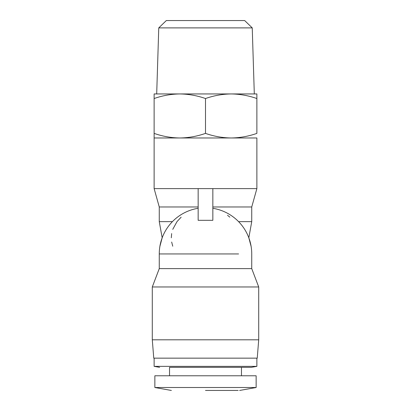 <?xml version="1.0" encoding="UTF-8"?>
<svg xmlns="http://www.w3.org/2000/svg" width="411" height="411" viewBox="0 0 411 411"><rect width="100%" height="100%" fill="white"/><g stroke="black" fill="none" stroke-linecap="round" stroke-linejoin="round"><path stroke-width="0.62" d="M227.519 20.55L205.5 20.55L244.673 20.55L252.241 27.886L254.306 93.944L227.519 93.944M183.481 20.55L205.5 20.55L166.327 20.55L158.759 27.886L252.241 27.886M183.481 93.944L254.306 93.944M154.125 98.532C162.499 95.593 171.063 94.068 179.812 93.944L154.125 93.944L154.125 137.978L256.875 137.978L256.875 188.618L212.841 188.618L212.841 220.317L198.159 220.317L198.159 188.618L212.841 188.618M183.481 137.978L154.125 137.978L154.125 133.39C162.499 136.329 171.063 137.855 179.812 137.978C188.562 137.855 197.126 136.329 205.5 133.39C213.874 136.329 222.438 137.855 231.188 137.978C239.937 137.855 248.501 136.329 256.875 133.39L256.875 93.944L231.188 93.944C239.937 94.068 248.501 95.593 256.875 98.532M154.125 137.978L154.125 188.618L198.159 188.618L198.159 198.241M205.5 390.45L238.159 390.45M256.14 387.516L154.86 387.516L171.372 390.45L154.86 387.516L154.86 375.772L256.14 375.772L256.14 387.516L239.628 390.45L256.14 387.516M198.159 206.969L159.263 206.969L154.125 188.618M212.841 206.969L251.738 206.969L251.738 221.647L238.591 221.647M229.841 217.167L227.519 215.266M153.76 358.156L257.24 358.156L258.709 339.81L152.291 339.81L153.76 358.156M169.538 375.772L169.538 367.331L251.373 367.331L241.463 367.331L241.463 375.772M251.373 367.331L256.875 366.36L154.125 366.36L159.627 367.331M205.5 98.532C197.126 95.593 188.562 94.068 179.812 93.944L231.188 93.944C222.438 94.068 213.874 95.593 205.5 98.532L205.5 133.39M256.875 137.978L227.519 137.978M181.133 217.188L177.131 221.467M172.748 246.204L171.664 242.038M171.305 237.794L171.659 233.597M172.754 229.369L176.992 221.647M198.159 208.29A46.238 46.238 0 0 0 159.263 253.941L159.263 268.619L251.738 268.619L258.709 286.965L258.709 339.81M152.291 339.81L152.291 286.965L159.263 268.619L152.291 286.965L258.709 286.965L251.738 268.619L251.738 253.941A46.238 46.238 0 0 0 212.841 208.29M159.263 206.969L159.263 221.647L172.409 221.647M238.591 253.941L159.263 253.941M256.875 358.156L256.875 366.36M158.759 27.886L156.694 93.944M251.738 206.969L256.875 188.618M251.131 246.477L248.825 237.794L251.738 221.647M159.869 246.477L162.175 237.794L159.263 221.647M154.125 358.156L154.125 366.36"/></g></svg>

